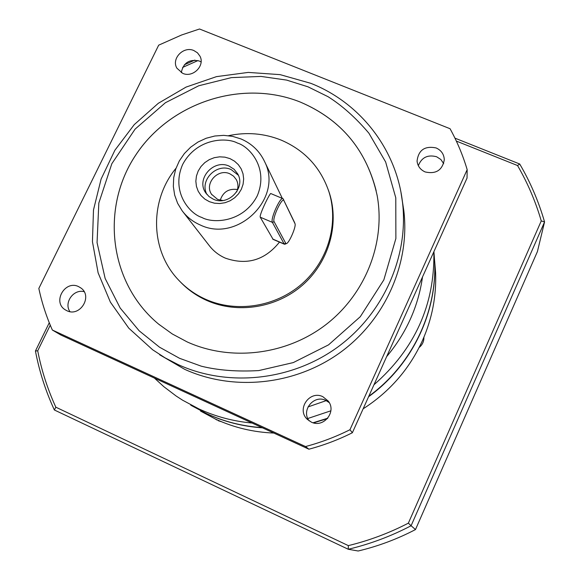<?xml version="1.0" encoding="UTF-8"?>
<svg xmlns="http://www.w3.org/2000/svg" width="580" height="580" viewBox="0 0 580 580"><rect width="100%" height="100%" fill="white"/><g stroke="black" fill="none" stroke-linecap="round" stroke-linejoin="round"><path stroke-width="0.87" d="M307.987 406.942L326.25 400.606M386.642 356.62C406.334 333.123 418.289 306.559 422.515 276.95M154.403 378.073L163.835 386.679L176.102 395.988L182.584 400.185L198.853 408.893C215.622 416.614 233.37 421.326 252.082 423.045M307.806 418.506L330.868 410.807M373.97 384.765C414.903 348.848 434.862 304.616 433.847 252.082L433.833 251.807M190.697 405.108L206.509 413.569C223.996 421.616 242.512 426.307 262.058 427.634M313.084 422.762L327.772 418.195M368.786 396.271C411.814 365.067 437.124 312.373 434.637 261.333L433.92 251.626M425.169 171.956C420.333 169.766 417.629 166.119 417.063 161.03C418.463 150.031 424.814 145.667 436.102 147.936C441.278 150.292 444.012 154.222 444.295 159.725C442.373 170.237 435.993 174.312 425.169 171.956M443.685 163.625L440.873 159.514L436.624 156.76C427.75 154.41 421.653 157.383 418.332 165.677M311.279 422.088L307.125 419.159C296.351 409.067 309.735 390.007 322.842 396.691L328.287 401.113C336.929 411.778 323.488 428.395 311.279 422.088M329.259 402.65L325.815 400.403C313.896 394.313 300.802 410.423 309.191 420.906M66.838 310.692L65.178 309.771C52.178 301.97 65.091 279.77 78.59 286.621L80.867 287.97C93.054 296.206 79.982 317.449 66.838 310.692M84.122 291.675C73.544 288.811 63.64 302.702 69.933 311.634M182.722 73.356L176.9 68.201C171.093 58.703 183.519 45.791 193.865 50.547L197.468 52.809L199.969 56.18C205.226 65.707 192.843 78.053 182.722 73.356M201.093 61.929L199.237 60.987C189.305 58.921 183.316 62.807 181.264 72.645M402.317 200.898L403.839 210.794C410.111 263.508 385.309 319.776 340.17 352.546C294.981 385.236 233.327 391.543 184.621 369.293L159.674 354.779M376.159 190.675C365.371 148.668 340.214 119.19 300.701 102.24C341.845 120.002 367.314 150.996 377.087 195.199C385.787 241.932 365.864 293.618 326.301 324.336C286.716 355.011 231.094 361.789 187.26 341.961L172.274 333.957L158.587 324.089C109.403 283.475 100.333 208.582 135.357 155.614C169.954 102.341 242.44 78.605 300.701 102.232C242.44 78.619 169.962 102.356 135.372 155.629C100.34 208.59 109.41 283.482 158.594 324.097L159.652 324.959M228.52 135.691C246.696 131.863 264.255 133.342 281.213 140.128C304.797 150.314 320.726 167.576 328.983 191.907C338.945 223.532 328.178 260.913 301.919 283.903C275.674 306.892 236.604 313.062 205.82 299.389C195.532 294.785 186.571 288.47 178.937 280.445C150.017 250.777 149.234 200.615 176.001 168.258M328.418 190.175L329.534 193.474C339.459 224.975 328.729 262.204 302.586 285.099C276.45 307.994 237.539 314.128 206.886 300.505C196.787 295.996 187.963 289.812 180.416 281.967M273.107 239.38L260.224 217.181C259.173 214.636 270.302 192.045 270.875 193.582L282.873 198.628M279.488 242.106C264.893 260.253 246.848 265.596 225.344 258.136C218.696 255.2 213.215 250.879 208.909 245.166L183.2 212.128M209.38 201.68L204.834 199.092L201.05 195.554L198.2 191.248L196.439 186.39L195.844 181.228L196.439 176.023L198.2 171.02L201.028 166.482L204.791 162.625L209.293 159.638L214.317 157.673L219.617 156.832L224.924 157.151L229.977 158.615L234.516 161.16L238.329 164.655L241.215 168.932L243.02 173.782L243.665 178.959L243.1 184.194L241.36 189.239L238.525 193.821L234.74 197.722L230.195 200.731L225.127 202.703L219.784 203.536L214.448 203.188L209.38 201.68M229.173 166.141C213.686 158.739 195.772 178.981 205.668 192.763L209.018 196.548L213.368 199.215C228.223 206.422 246.043 187.797 237.684 173.862L234.11 169.28L229.173 166.141M238.329 175.225L231.137 169.563C216.478 162.567 198.954 180.757 207.06 194.619M236.604 191.958C238.467 187.731 238.38 183.635 236.35 179.662L233.602 176.182L229.825 173.79C217.884 168.069 204.03 183.599 211.562 194.293L217.594 199.397L222.814 200.513M237.488 189.53C228.795 188.34 223.046 191.907 220.248 200.223M467.038 178.067L352.364 432.745C338.408 439.734 323.923 445.215 308.901 449.203L60.842 335.001L52.359 330.035C46.385 316.615 41.876 302.753 38.831 288.449L158.688 45.16L181.656 34.967L199.527 29L450.065 128.724C457.192 141.687 462.898 155.324 467.168 169.65L467.038 178.067M52.359 330.035L305.537 446.549L308.901 449.203M352.364 432.745L349.957 429.729C335.697 436.87 320.885 442.475 305.537 446.549M349.957 429.729L467.168 169.65M285.222 244.079L284.135 243.933L272.404 222.365C270.07 219.262 280.372 196.301 283.018 198.694L294.444 222.249M285.751 243.31L274.13 221.698C271.911 218.566 282.38 196.315 283.975 200.731L294.981 223.641C296.496 226.2 289.05 243.448 286.361 243.6L285.751 243.31L284.135 243.933L272.687 239.032M191.509 405.601L206.843 413.772C224.358 421.834 242.904 426.517 262.493 427.837M313.541 422.885L327.454 418.572M368.575 396.749C411.742 365.61 437.168 312.845 434.674 261.739L433.912 251.64M363.138 408.82C389.753 391.688 409.538 368.909 422.486 340.489C432.143 318.594 436.515 295.945 435.595 272.535L434.63 260.819M200.528 411.068L215.789 419.238C234.044 427.634 253.395 432.245 273.84 433.057M456.337 141.078L517.541 165.539C527.633 182.925 535.543 201.383 541.263 220.915L408.371 523.145C389.216 533.056 369.206 540.546 348.341 545.62L55.832 407.189C47.538 389.035 41.499 370.236 37.715 350.798L50.257 325.162M182.599 67.425L197.998 60.559M194.851 60.095L184.382 64.764M49.271 322.748L35.438 350.994L37.715 350.798M35.438 350.994C39.302 371.352 45.61 391.022 54.368 409.988L55.832 407.189M54.368 409.988L348.275 549.267L348.341 545.62M415.49 529.562L411.097 525.748L544.562 221.93L537.413 251.589L415.49 529.562C397.235 539.096 378.131 546.244 358.179 551L348.275 549.267C370.142 544.047 391.087 536.21 411.097 525.748L408.371 523.145M517.541 165.539L519.716 164.01C530.366 182.149 538.646 201.456 544.562 221.93L541.263 220.915M519.716 164.01L454.938 138.141M400.99 192.509L402.505 202.405C408.914 256.273 383.51 313.845 337.292 347.391C291.029 380.864 227.925 387.331 178.125 364.602L164.974 357.795L152.634 349.769L128.789 328.178L110.381 302.129L98.121 272.854L92.445 241.671L93.489 209.953L101.109 179.046L114.905 150.213L134.248 124.62L158.311 103.291L186.1 87.072L216.499 76.632L248.269 72.413L280.118 74.639L310.72 83.295M179.532 358.295L159.5 347.181L139.164 330.803L120.198 308.06L105.132 278.443L97.056 242.629L98.825 203.043L111.831 163.712L135.089 129.13L165.423 102.718L198.73 85.775L231.384 77.618L261.043 76.422L286.636 80.098L307.994 86.819L328.026 96.686C342.04 105.495 355.663 117.653 368.88 133.175L385.642 161.972L395.785 197.816L395.879 238.525L383.844 279.879L360.281 316.716L328.534 344.868L293.291 362.587L258.781 370.576C237.206 371.802 218.036 370.337 201.267 366.176L179.532 358.295M200.201 224.96C192.872 221.749 186.847 217.007 182.12 210.743L177.618 203.283L174.66 195.083L173.34 186.448L173.703 177.676L175.718 169.077L179.314 160.943L184.353 153.562L190.668 147.19L198.019 142.02L206.175 138.25L214.846 136.003L223.742 135.357L232.551 136.344L240.968 138.932C251.85 143.608 259.789 151.286 264.763 161.958C283.344 198.193 237.43 243.23 200.201 224.96M201.84 217.449C189.87 213.868 170.614 191.936 182.664 164.459C196.765 137.917 226.715 137.119 237.416 143.057C249.255 146.428 269.084 167.968 257.208 195.924C243.085 222.995 212.483 223.626 201.84 217.449M274.13 221.698L272.404 222.365L260.224 217.181M294.372 222.038L294.959 223.597M283.352 199.078L283.975 200.731M221.328 421.667L218.203 420.717L221.313 421.66M419.159 347.471C422.421 344.796 424.002 341.373 423.915 337.197C424.009 341.388 422.414 344.825 419.137 347.5M433.847 252.082L434.637 261.333M417.158 161.922L417.063 161.03M307.668 419.688L307.125 419.159M310.815 83.331C359.738 102.508 396.445 148.929 402.505 202.405L403.839 210.794M328.983 191.907L329.534 193.474M264.763 161.958L282.329 198.404M206.096 193.394L205.668 192.763M211.896 194.793L211.562 194.293M272.984 239.323L284.381 244.202M294.981 223.641L294.394 222.089M286.361 243.6L284.816 244.252M435.595 272.535L434.674 261.739M215.158 418.941L216.949 420.036"/></g></svg>
